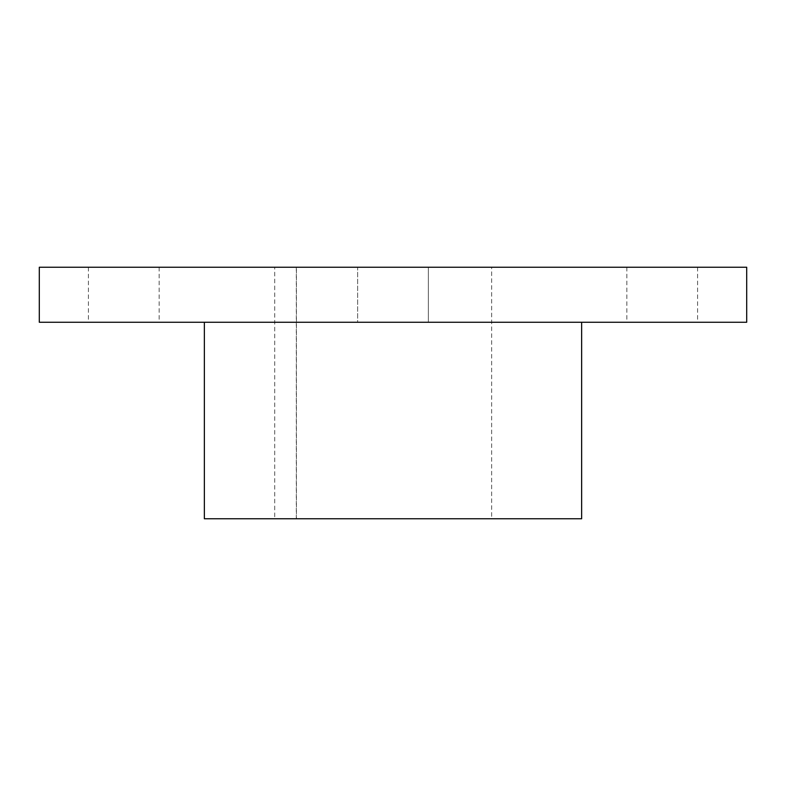 <?xml version="1.0" encoding="UTF-8"?>
<svg xmlns="http://www.w3.org/2000/svg" width="786" height="786" viewBox="0 0 786 786"><rect width="100%" height="100%" fill="white"/><g stroke="black" fill="none" stroke-linecap="round" stroke-linejoin="round"><path stroke-width="0.59" stroke-dasharray="3.93 2.95" d="M39.3 267.24L746.7 267.24M39.3 322.26L746.7 322.26M662.205 267.24L697.575 267.24L662.205 267.24M491.643 267.24L274.707 267.24L296.43 267.24L296.43 518.76L491.643 518.76L491.643 267.24L296.43 267.24M357.63 267.24L428.37 267.24L357.63 267.24L428.37 267.24L357.63 267.24L357.63 322.26L428.37 322.26L357.63 322.26L428.37 322.26L357.63 322.26L357.63 267.24M123.795 267.24L88.425 267.24L123.795 267.24M581.64 322.26L204.36 322.26L581.64 322.26M662.205 322.26L697.575 322.26L662.205 322.26M123.795 322.26L88.425 322.26L123.795 322.26M296.322 267.24L296.322 518.76L274.707 518.76L274.707 267.24L274.707 518.76L296.43 518.76M296.322 518.76L491.643 518.76M428.37 322.26L428.37 267.24L428.37 322.26M204.36 518.76L581.64 518.76M626.835 267.24L626.835 322.26M697.575 267.24L697.575 322.26M88.425 267.24L88.425 322.26M159.165 267.24L159.165 322.26"/><path stroke-width="1.18" d="M746.7 267.24L39.3 267.24L39.3 322.26L746.7 322.26L746.7 267.24M581.64 322.26L581.64 518.76L204.36 518.76L204.36 322.26"/></g></svg>
